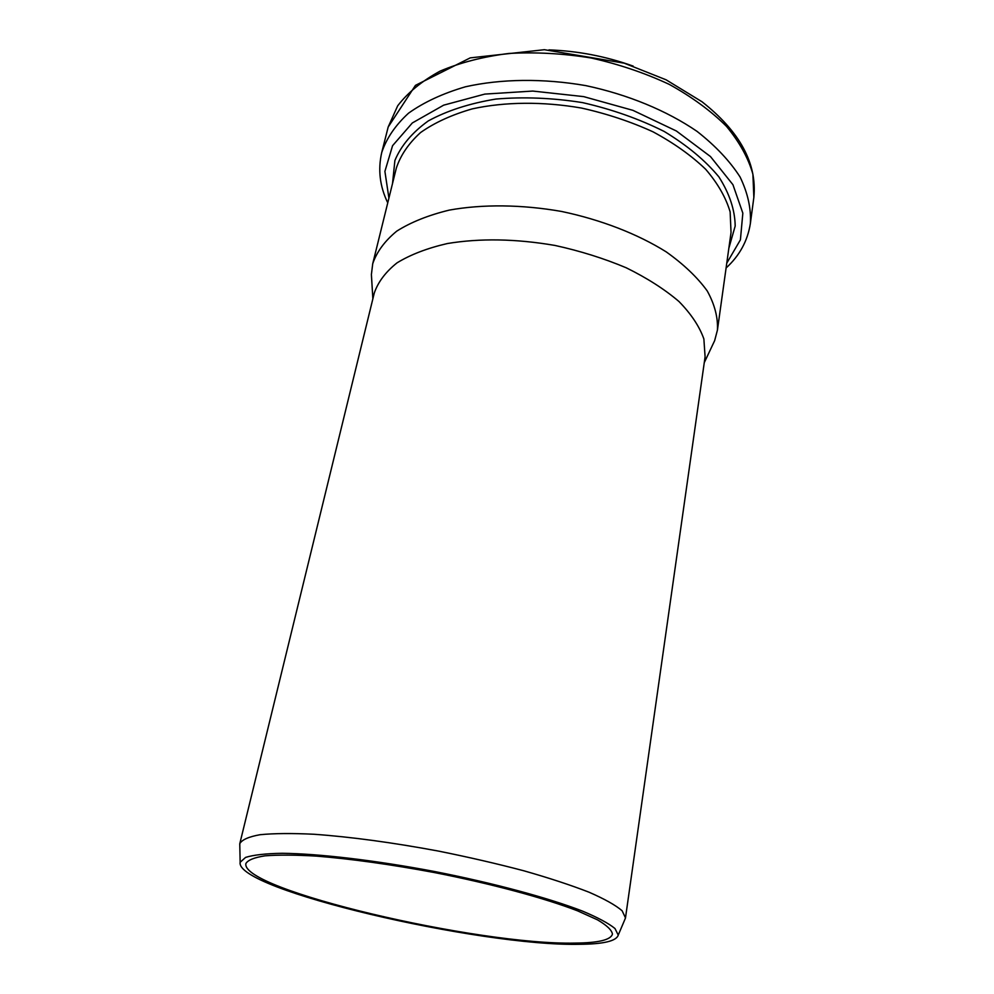 <?xml version="1.0" encoding="UTF-8"?>
<svg xmlns="http://www.w3.org/2000/svg" width="994" height="994" viewBox="0 0 994 994"><rect width="100%" height="100%" fill="white"/><g stroke="black" fill="none" stroke-linecap="round" stroke-linejoin="round"><path stroke-width="1.49" d="M579.465 944.3C603.507 944.126 616.442 941.069 618.243 935.093L614.988 928.533C608.663 923.364 597.854 917.561 582.546 911.125C548.452 897.905 493.558 883.07 434.428 871.489C375.235 860.282 318.751 853.672 282.184 853.287C265.584 853.573 253.395 854.952 245.605 857.4L240.15 862.283C234.957 889.518 479.779 946.474 579.465 944.3M624.605 920.084L625.487 917.909L622.12 910.765C615.659 905.211 604.65 899.036 589.082 892.227C570.991 885.182 549.26 878.037 523.875 870.794C496.888 863.674 468.373 857.101 438.366 851.063C392.208 842.49 350.783 836.898 314.104 834.264C291.988 833.183 273.971 833.345 260.068 834.711C248.786 836.737 242.027 839.706 239.802 843.633L239.815 845.981M575.153 943.095C598.4 942.896 610.825 939.902 612.441 934.099C611.819 930.123 606.862 925.377 597.531 919.86L577.564 910.839C544.463 898.042 491.371 883.716 434.229 872.521C390.431 864.37 351.118 858.891 316.303 856.107C295.317 854.877 278.221 854.79 265.025 855.834C254.327 857.487 247.953 860.046 245.903 863.513C240.076 889.779 478.611 945.344 575.153 943.095M625.487 917.909L705.094 356.796L703.876 338.979C699.478 326.492 691.165 313.992 678.939 301.48C664.551 289.229 646.97 277.997 626.195 267.771C603.954 258.415 580.223 250.973 554.987 245.443C515.973 238.759 480.09 238.125 447.35 243.542C427.358 248.152 410.584 254.588 397.053 262.838C385.66 271.909 378.068 281.998 374.266 293.093L239.802 843.633M711.99 346.285L714.649 340.644L717.432 330.095C718.078 317.521 714.686 304.475 707.231 290.931C697.415 277.376 683.748 264.367 666.253 251.892C637.589 233.95 601.047 219.749 561.535 211.449C521.775 204.478 482.562 204.105 449.288 210.107C428.414 215.189 410.895 222.196 396.743 231.142C384.802 240.946 376.788 251.805 372.725 263.708L371.396 274.543L371.768 280.768M388.182 127.008L415.455 85.36L470.249 57.876L544.401 49.7L624.195 63.169L666.092 79.806L702.012 101.761C739.909 131.643 757.192 163.525 753.85 197.433L752.905 174.223C748.37 158.121 739.548 142.154 726.44 126.3C710.934 110.881 691.861 96.903 669.211 84.353C644.907 73.009 618.877 64.212 591.095 57.975C562.977 53.452 535.53 51.949 508.766 53.465C483.072 56.695 460.172 62.597 440.044 71.146C421.978 80.999 407.863 92.554 397.675 105.824L388.182 127.008L381.733 152.504C377.807 169.639 379.807 186.412 387.747 202.826M753.85 197.433L750.371 223.488C751.216 208.467 747.786 192.96 740.07 176.982C729.832 161.04 715.481 145.832 697.018 131.357C666.726 110.632 627.91 94.554 585.764 85.608C543.32 78.265 501.299 78.774 465.49 86.776C442.976 93.361 424.003 102.146 408.571 113.154C395.475 125.12 386.529 138.241 381.733 152.504M726.763 263.161L740.406 239.84L742.841 213.151L732.938 184.698L710.461 156.543L676.367 130.984L632.942 110.346L583.652 96.617L532.784 91.063L484.799 94.095L443.659 105.165L412.324 122.958L392.568 145.696L384.902 171.39L388.915 198.104M728.838 248.251L735.187 226.036C734.951 210.007 729.521 193.631 718.898 176.895C705.243 160.407 687.016 145.261 664.203 131.456C639.229 118.945 611.981 109.328 582.496 102.606C552.614 97.884 523.763 96.704 495.919 99.052C469.615 103.388 447.064 110.682 428.265 120.933C412.175 132.513 401.054 145.708 394.891 160.506L392.531 183.492M717.432 330.095L731.037 232.521L730.143 211.921C725.931 197.607 717.78 183.393 705.678 169.278C691.377 155.536 673.833 143.049 653.033 131.829C630.743 121.653 606.887 113.726 581.453 108.048C542.948 101.376 504.828 101.761 472.299 108.868C451.86 114.745 434.626 122.622 420.599 132.525C408.708 143.31 400.619 155.163 396.333 168.073L372.725 263.708M618.243 935.093L625.45 918.083M240.15 862.283L239.765 843.819M633.166 66.101C605.942 56.36 577.874 50.955 548.974 49.886M750.371 223.488C747.65 240.859 739.561 255.682 726.092 267.982M704.274 362.648L714.649 340.644M372.862 298.821L371.396 274.543"/></g></svg>
